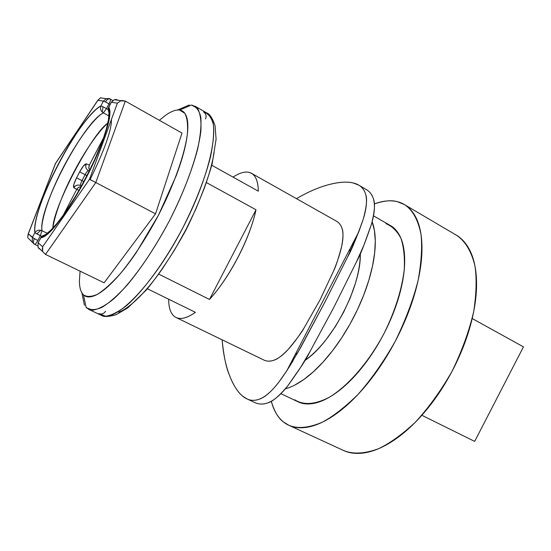 <?xml version="1.0" encoding="UTF-8"?>
<svg xmlns="http://www.w3.org/2000/svg" width="551" height="551" viewBox="0 0 551 551"><rect width="100%" height="100%" fill="white"/><g stroke="black" fill="none" stroke-linecap="round" stroke-linejoin="round"><path stroke-width="0.83" d="M283.352 421.866C278.303 418.23 274.288 411.356 271.306 401.252C273.627 410.295 277.642 417.169 283.352 421.866C289.241 426.688 296.658 428.554 305.598 427.473C314.587 426.343 324.47 422.025 335.249 414.517C346.069 406.934 356.828 396.61 367.524 383.53C378.227 370.389 387.794 355.684 396.238 339.402C404.648 323.1 411.087 306.852 415.564 290.652C419.993 274.494 422.121 259.914 421.963 246.924C421.763 233.996 419.476 223.665 415.096 215.923C410.709 208.237 404.792 203.491 397.354 201.687L404.344 204.531C411.411 208.967 417.816 218.044 421.005 234.423C422.362 246.834 421.405 262.138 418.133 280.335C413.133 300.006 405.474 320.386 395.15 341.475C383.579 361.849 371.16 379.536 357.909 394.53C344.933 407.265 333.052 416.494 322.266 422.224C307.258 428.664 296.376 428.499 288.834 425.276L283.352 421.866M374.343 203.932C383.923 200.681 391.596 199.937 397.354 201.687C390.411 200.013 382.745 200.764 374.343 203.932M296.472 198.656C307.458 192.216 317.886 187.636 327.742 184.916C338.404 182.057 346.848 181.396 353.088 182.939C359.734 184.44 363.929 188.263 365.678 194.42C367.303 200.509 366.477 208.829 363.185 219.381L358.749 231.888L347.826 256.511L324.904 302.086L300.763 347.371L286.782 370.823L278.978 381.926C272.146 390.921 265.699 396.637 259.659 399.069C253.474 401.452 247.792 400.467 242.612 396.114C237.626 392.098 233.176 384.977 229.264 374.749C226.151 367.489 223.796 356.139 222.198 340.697L222.129 339.815M89.345 165.107L88.773 167.793L89.779 170.548L88.828 168.296L89.172 165.479L103.705 137.523L89.345 165.107L86.287 163.854L89.345 165.107M90.467 169.136L91.397 166.106L91.824 166.319L91.397 166.106L90.467 169.136M109.821 98.877L106.295 98.67L103.388 101.122L100.895 105.909C100.027 108.21 100.516 110.29 102.348 112.142L102.968 106.763L100.895 105.909C95.53 109.05 88.89 116.082 80.983 127.005C73.111 137.867 65.466 150.423 58.048 164.673C50.616 178.923 44.748 192.313 40.43 204.848C36.084 217.452 34.231 226.736 34.865 232.687L36.786 233.851L40.822 230.29C38.246 229.85 36.263 230.649 34.865 232.687L32.371 237.481L32.261 241.91L34.3 244.127M33.825 243.817L32.247 241.882L32.371 237.481L37.826 240.484C36.414 243.074 35.367 244.362 34.692 244.348C35.381 244.341 36.428 243.053 37.826 240.484L34.3 238.666C33.101 241.276 33.136 243.122 34.417 244.203C33.136 243.122 33.101 241.276 34.3 238.666L28.335 233.831L55.527 163.502L97.871 100.323L103.388 101.122L105.489 101.976C106.894 99.552 108.395 98.539 109.986 98.939L110.035 98.96M108.953 112.349L108.595 110.296M43.357 235.807L44.638 235.167L43.357 235.807M98.815 313.574C101.646 314.566 103.898 313.767 105.572 311.177C103.898 313.767 101.646 314.566 98.815 313.574L105.578 316.226C111.433 315.482 118.486 311.894 126.737 305.461C143.997 290.301 165.176 261.27 182.815 227.852C195.825 201.997 205.075 178.249 210.565 156.615C213.23 143.542 214.153 132.805 213.333 124.409C211.55 117.549 208.312 113.41 203.615 111.991C206.046 113.74 206.68 116.047 205.53 118.899C206.68 116.047 206.046 113.74 203.615 111.991M159.356 120.297L165.431 115.393C171.058 111.364 175.776 109.587 179.585 110.069L191.541 105.007L179.585 110.069C183.4 110.565 185.914 113.513 187.133 118.899C188.339 124.319 188.022 131.958 186.176 141.793C184.303 151.683 180.962 163.027 176.155 175.831L158.447 215.227L136.29 252.523C128.507 263.929 121.055 273.337 113.933 280.741C106.832 288.104 100.654 292.96 95.399 295.315C90.164 297.63 86.19 297.478 83.477 294.854C80.777 292.223 79.42 287.532 79.399 280.783L80.074 271.161M86.17 307.623L83.477 294.854L86.17 307.623L92.706 310.165C98.415 309.338 105.344 305.647 113.478 299.097C130.532 283.717 151.642 254.424 169.377 220.813C182.477 194.813 191.879 170.989 197.582 149.335C200.392 136.262 201.466 125.545 200.798 117.198C199.173 110.407 196.087 106.336 191.541 105.007L197.575 108.478C200.316 113.341 201.411 120.848 200.86 130.993C198.339 153.261 186.679 187.003 169.377 220.813C155.616 246.511 141.421 268.075 126.799 285.514C117.59 295.563 109.298 302.85 101.928 307.382C95.275 310.234 90.027 310.316 86.17 307.623M233.059 177.112C239.437 172.89 244.844 171.32 249.279 172.401L251.917 173.565C256.05 176.258 258.178 182.133 258.302 191.183L211.798 165.266L258.302 191.183C258.102 180.28 255.092 174.02 249.279 172.401C244.844 171.32 239.437 172.89 233.059 177.112M168.654 299.2C168.682 307.678 170.61 313.45 174.447 316.522C170.741 313.567 168.813 308.078 168.661 300.054M293.173 360.533C287.822 369.363 283.09 376.491 278.978 381.926C271.65 391.424 265.21 397.14 259.659 399.069C255.01 400.804 250.767 400.742 246.931 398.883L242.612 396.114C237.371 391.72 232.928 384.598 229.264 374.749C225.628 365.031 223.272 353.68 222.198 340.697M327.742 184.916L328.107 184.819M331.909 183.855C340.291 181.933 347.35 181.63 353.088 182.939L358.687 185.102C362.09 187.037 364.425 190.136 365.678 194.42C367.421 198.704 366.587 207.024 363.185 219.381C356.18 238.817 351.063 251.194 347.826 256.511L324.904 302.086L297.333 353.432M263.468 359.844C266.615 361.477 270.128 361.594 274.005 360.175C278.475 358.501 283.262 354.865 288.359 349.251C293.49 343.562 298.738 336.447 304.097 327.907L319.952 300.04L333.507 271.126C337.35 261.897 340.077 253.612 341.689 246.276C343.259 239.01 343.397 233.149 342.095 228.693C341.007 225.063 338.989 222.48 336.048 220.951M206.542 182.643L256.015 209.779C250.03 238.197 229.485 277.794 209.483 299.441L158.867 274.178L209.483 299.441L256.015 209.779L206.542 182.643M174.447 316.522C179.261 320.083 186.252 318.692 195.419 312.327L147.399 288.772L195.419 312.327C187.492 317.872 181.155 319.649 176.403 317.651M176.003 317.472L263.722 359.968C266.663 361.456 270.086 361.532 274.005 360.175C277.36 359.307 282.14 355.664 288.359 349.251C296.734 339.113 301.982 331.998 304.097 327.907L319.952 300.04L333.507 271.126C335.607 267.097 338.335 258.818 341.689 246.276C343.252 237.674 343.39 231.813 342.095 228.693C340.959 225.104 339.044 222.583 336.351 221.123L251.456 173.289M100.378 97.837L104.235 98.395L100.378 97.837L97.871 100.323L103.388 101.122L100.895 105.909L102.968 106.763L102.348 112.142L103.368 112.872C82.994 122.77 37.916 209.304 42 230.711C40.464 224.092 46.759 199.304 63.324 167.38C79.985 135.512 96.893 115.744 103.368 112.872L102.348 112.142C100.516 110.29 100.027 108.21 100.895 105.909C79.13 117.005 30.925 209.518 34.865 232.687C36.263 230.649 38.246 229.85 40.822 230.29L42 230.711L40.822 230.29L36.786 233.851L40.326 235.676L42 230.711L47.29 233.321L42 230.711L40.326 235.676L37.826 240.484L40.326 235.676L41.704 236.358L34.865 232.687L32.371 237.481L28.335 233.831L27.708 237.35L28.108 234.203L55.444 163.495L98.023 99.965M118.355 100.179L114.291 99.745L111.295 102.272L108.657 107.19L108.044 109.401L108.974 112.721L108.21 108.423L108.733 107.197C119.106 122.46 59.914 236.186 40.733 237.784L41.373 236.737L45.175 234.843L41.986 236.09L40.733 237.784C45.444 236.448 52.063 230.215 60.589 219.084C69.185 207.81 77.725 194.042 86.204 177.787C94.655 161.526 100.978 146.738 105.179 133.438C109.298 120.283 110.482 111.536 108.733 107.197L111.295 102.272L117.404 103.161L89.496 179.323L42.627 246.765L38.157 242.722L40.733 237.784L38.157 242.722L38.033 247.247M108.037 109.456L106.508 108.602L109.002 103.808L110.097 104.421L109.002 103.808C110.276 101.246 110.723 99.683 110.338 99.118C110.737 99.655 110.29 101.219 109.002 103.808L105.489 101.976L109.002 103.808L106.508 108.602L102.968 106.763L106.508 108.602L103.368 112.872L108.912 115.944L103.368 112.872L106.508 108.602L108.037 109.456M104.125 282.808L155.54 213.836L181.995 133.066L125.325 101.109L181.995 133.066L155.54 213.836L95.791 182.546L155.54 213.836L104.125 282.808L45.513 254.417L104.125 282.808M179.585 110.069L184.854 113.327C187.188 117.818 188.029 124.684 187.381 133.927C184.805 154.19 174.088 184.675 158.447 215.227C146.022 238.445 133.239 258.013 120.09 273.937C111.798 283.145 104.332 289.888 97.692 294.151C91.693 296.906 86.955 297.141 83.477 294.854M118.761 312.217C124.498 309.958 131.179 305.061 138.797 297.533C146.442 289.95 154.39 280.245 162.641 268.413L174.667 249.796L185.969 229.574L195.998 208.746L204.242 188.339C209.125 174.908 212.417 162.986 214.119 152.579M208.567 114.209C221.034 123.782 210.351 175.569 182.03 229.361C153.839 283.228 117.515 321.026 102.755 315.847M209.483 299.441C219.773 288.09 229.306 274.005 238.066 257.179C246.779 240.332 252.757 224.532 256.015 209.779L209.483 299.441M42.909 251.8L45.513 254.417L95.791 182.546L125.325 101.109L95.791 182.546L45.499 254.41M30.105 240.098L30.539 240.312L30.105 240.098M40.478 249.741L40.932 249.961L40.478 249.741M80.666 185.584L80.653 185.577C80.212 184.971 80.66 183.325 81.989 180.625L84.048 181.699L81.989 180.625L85.081 174.688L87.154 175.776L85.081 174.688C86.535 172.036 87.643 170.7 88.408 170.672L89.448 171.223L88.408 170.672C85.853 168.985 85.143 166.712 86.287 163.854C84.785 163.895 82.574 166.588 79.661 171.912L83.511 165.879L86.287 163.854C85.143 166.712 85.853 168.985 88.408 170.672C87.65 170.679 86.541 172.015 85.081 174.688L79.661 171.912L76.575 177.835L79.661 171.912L85.081 174.688L81.989 180.625L76.575 177.835C73.889 183.276 72.98 186.569 73.848 187.733L73.862 184.406L76.575 177.835L81.989 180.625C80.646 183.345 80.198 184.991 80.646 185.57L80.556 185.529C77.732 184.461 75.501 185.198 73.848 187.733L76.761 189.282L73.848 187.733C75.501 185.198 77.732 184.461 80.556 185.529L81.651 186.086L80.563 185.529M107.81 123.08C103.912 126.627 99.531 131.696 94.669 138.287C87.368 148.212 80.322 159.687 73.538 172.725C66.74 185.756 61.409 198.05 57.538 209.6C55.079 216.936 53.523 223.093 52.862 228.08M63.11 215.496L76.761 189.282L63.11 215.496M107.796 123.135C91.686 133.824 52.634 208.195 52.903 228.038M111.405 119.533C111.743 129.699 104.649 149.714 90.109 179.564M42.296 248.143L42.647 251.194L42.627 246.765L38.102 242.667M90.398 179.722L95.791 182.546L89.496 179.323L42.627 246.765M39.217 248.88L38.047 247.275L38.157 242.722M120.407 100.812L125.325 101.109L121.799 100.468M121.055 100.613L117.404 103.161L89.496 179.323M108.072 109.05L111.219 102.266L117.404 103.161M120.944 100.64L114.284 99.745L111.171 102.362M111.212 102.266L114.284 99.745M115.262 99.538L116.895 99.621M79.144 190.529L76.761 189.282L79.144 190.529M27.881 237.839L34.417 244.203L37.585 245.753M81.41 186.527L78.607 187.285L76.761 189.282L78.69 187.237L81.41 186.527M110.248 99.09L109.986 98.939C108.395 98.539 106.894 99.552 105.489 101.976L103.388 101.122L106.295 98.67L109.139 98.629M247.544 399.165L254.824 402.547C258.715 404.427 263.027 404.544 267.758 402.898C272.483 401.734 279.088 396.141 287.56 386.127C299.861 369.053 307.265 357.668 309.779 351.958L334.03 306.976L356.655 261.456C359.913 255.981 364.858 243.542 371.484 224.147C374.659 211.68 375.307 203.285 373.447 198.952C372.083 194.62 369.666 191.472 366.201 189.503L359.3 185.46M523.45 346.875L474.666 441.406L421.846 415.289L474.666 441.406L523.45 346.875L472.2 318.519L523.45 346.875M342.577 450.043C347.957 452.757 354.176 453.824 361.236 453.246C370.692 452.467 380.948 448.555 392.009 441.503C403.105 434.381 414.015 424.532 424.738 411.955C435.462 399.31 444.933 385.066 453.142 369.218C461.311 353.349 467.427 337.439 471.47 321.495C475.465 305.591 477.111 291.148 476.408 278.179C475.671 265.272 472.841 254.851 467.909 246.91C464.445 241.338 460.223 237.212 455.25 234.526M289.723 425.689L343.397 450.422C351.524 453.921 363.047 454.499 378.633 448.666C389.777 443.383 401.927 434.663 415.068 422.507C428.402 408.119 440.745 391.031 452.082 371.236C462.075 350.677 469.3 330.71 473.75 311.322C476.45 293.332 476.829 278.11 474.893 265.658C470.864 249.162 463.742 239.795 456.104 235.029L405.247 205.068M389.915 225.269C393.91 227.377 397.175 230.841 399.695 235.663C403.008 242.013 404.668 250.34 404.682 260.644C404.668 270.989 402.884 282.505 399.337 295.191C395.756 307.906 390.673 320.627 384.095 333.369C377.497 346.104 370.017 357.647 361.663 368.006C353.308 378.323 344.871 386.554 336.344 392.698C327.838 398.793 319.986 402.416 312.789 403.559C307.003 404.468 301.982 403.828 297.719 401.638M285.37 388.786C291.693 387.133 298.552 383.517 305.957 377.945C314.352 371.594 322.721 363.157 331.061 352.626C339.402 342.054 346.916 330.311 353.611 317.404C360.285 304.483 365.513 291.617 369.28 278.799C373.013 266.009 375.011 254.438 375.265 244.086C375.472 235.119 374.425 227.687 372.132 221.784L374.425 230.47L375.293 240.897L374.659 252.861L372.504 266.078L368.86 280.204L363.791 294.881L357.434 309.69L349.947 324.215L341.544 338.052L332.473 350.808L322.989 362.152L313.361 371.787L303.842 379.494L294.689 385.121M294.771 399.806C303.608 405.419 315.096 404.586 329.243 397.305C348.142 385.962 368.839 362.124 384.095 333.369C395.101 310.991 401.81 289.785 404.234 269.756C404.882 257.469 403.8 247.041 400.997 238.487C397.292 231.213 392.284 226.275 385.975 223.665M304.917 360.478L307.348 358.673C313.76 353.714 320.117 347.213 326.433 339.175L335.442 326.433L343.514 312.403L350.298 297.733L355.464 283.104C358.35 273.379 359.941 264.528 360.23 256.559L360.278 253.722C361.435 286.045 332.274 342.309 304.917 360.478M350.016 248.756L349.658 250.684L350.016 248.749M296.521 353.287L295.095 354.768L296.521 353.287M365.657 189.186C369.501 191.218 372.097 194.469 373.447 198.952C375.231 205.117 374.584 213.519 371.484 224.147L363.963 245.009L356.655 261.456L334.03 306.976L309.779 351.958L300.543 367.462L287.56 386.127C280.555 394.984 273.957 400.577 267.758 402.898C262.958 404.641 258.474 404.441 254.307 402.306M112.776 100.489L109.986 98.939C109.911 98.546 108.685 98.457 106.295 98.67L100.296 97.864M81.913 292.891L84.434 305.344M177.608 110L189.282 104.966M358.749 231.888L286.975 370.444M194.916 106.109L207.1 113.155C209.724 113.947 212.383 118.1 215.055 125.607L216.095 139.203L212.163 163.819C206.246 184.468 197.52 206.542 185.969 230.049C173.31 253.012 160.176 272.91 146.552 289.757L127.88 307.83L115.972 314.793C108.32 316.832 103.43 317.004 101.315 315.31L88.573 309.318M42.861 251.752L38.047 247.275L38.109 242.667L41.759 236.296M41.91 236.159L45.671 234.519L50.981 230.008L57.276 223.038L64.247 213.919L78.993 190.791L86.142 177.732L92.72 164.425L103.099 139.293L106.474 128.535L108.464 119.595L108.981 112.921L108.051 109.298M28.108 234.203L55.451 163.495L98.002 99.993M373.488 215.813L390.473 225.586M280.9 393.683L298.222 401.879"/></g></svg>
